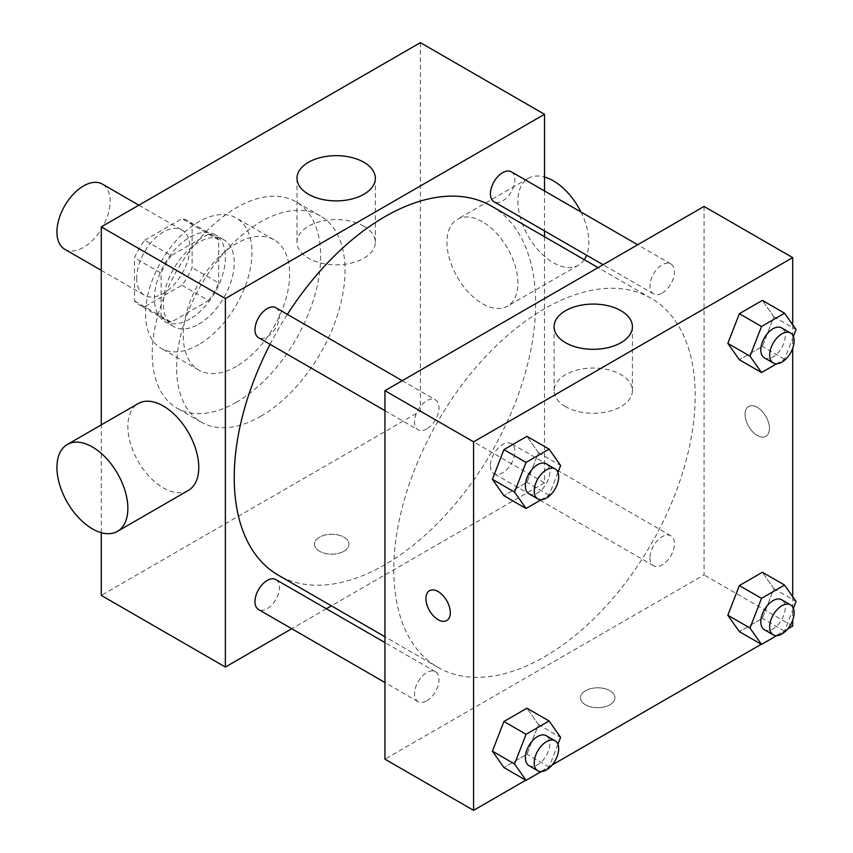 <?xml version="1.0" encoding="UTF-8"?>
<svg xmlns="http://www.w3.org/2000/svg" width="853" height="853" viewBox="0 0 853 853"><rect width="100%" height="100%" fill="white"/><g stroke="black" fill="none" stroke-linecap="round" stroke-linejoin="round"><path stroke-width="0.64" stroke-dasharray="4.26 3.2" d="M64.732 249.236A37.607 21.709 120 0 0 102.339 227.516A37.607 21.709 120 0 0 102.339 184.088M136.725 278.078A37.607 21.709 120 0 0 144.509 295.298A37.607 21.709 120 0 0 182.126 273.578A37.607 21.709 120 0 0 182.126 230.15A37.607 21.709 120 0 0 153.135 240.226A37.607 21.709 120 0 0 136.725 278.078M144.658 240.226L181.977 218.688A48.546 28.021 120 0 1 187.585 220.682A48.546 28.021 120 0 1 192.128 224.552L192.128 267.639A48.546 28.021 120 0 1 181.977 285.222L144.658 306.76A48.546 28.021 120 0 1 139.05 304.766A48.546 28.021 120 0 1 134.507 300.906L134.507 257.819A48.546 28.021 120 0 1 144.658 240.226L171.25 255.58L208.569 234.042L181.977 218.688M181.977 285.222L208.569 300.576L171.25 322.114L144.658 306.76M134.507 300.906L161.1 316.26L161.1 273.173L134.507 257.819M161.1 316.26A48.546 28.021 120 0 0 165.642 320.12A48.546 28.021 120 0 0 171.25 322.114M208.569 300.576A48.546 28.021 120 0 0 218.72 282.993L192.128 267.639M208.569 234.042A48.546 28.021 120 0 1 214.178 236.036A48.546 28.021 120 0 1 218.72 239.906L218.72 282.993M171.25 255.58A48.546 28.021 120 0 0 161.1 273.173M189.91 319.022A50.146 28.949 -60 0 1 164.842 321.506A50.146 28.949 -60 0 1 164.842 263.598A50.146 28.949 -60 0 1 214.988 234.65A50.146 28.949 -60 0 1 222.665 274.837A50.146 28.949 -60 0 1 189.91 319.022M198.77 324.14A50.146 28.949 120 0 0 231.536 279.955A50.146 28.949 120 0 0 223.849 239.768A50.146 28.949 120 0 0 185.208 253.202A50.146 28.949 120 0 0 163.318 303.668A50.146 28.949 120 0 0 173.703 326.624A50.146 28.949 120 0 0 198.77 324.14M218.72 239.906L192.128 224.552M198.77 344.612A75.224 43.428 -60 0 1 161.164 348.344A75.224 43.428 -60 0 1 161.164 261.487A75.224 43.428 -60 0 1 236.388 218.059A75.224 43.428 -60 0 1 247.914 278.334A75.224 43.428 -60 0 1 198.77 344.612M236.452 366.363A75.224 43.428 -60 0 1 198.845 370.095A75.224 43.428 -60 0 1 198.845 283.239A75.224 43.428 -60 0 1 274.058 239.81A75.224 43.428 -60 0 1 285.584 300.085A75.224 43.428 -60 0 1 236.452 366.363M236.452 402.189A119.1 68.762 -60 0 1 176.902 408.086A119.1 68.762 -60 0 1 176.902 270.572A119.1 68.762 -60 0 1 296.002 201.809A119.1 68.762 -60 0 1 314.256 297.239A119.1 68.762 -60 0 1 236.452 402.189M260.826 416.264A119.1 68.762 120 0 0 338.63 311.313A119.1 68.762 120 0 0 320.376 215.884A119.1 68.762 120 0 0 228.604 247.786A119.1 68.762 120 0 0 176.614 367.643A119.1 68.762 120 0 0 201.276 422.16A119.1 68.762 120 0 0 260.826 416.264M420.39 42.65L420.39 411.146L101.262 595.394M101.262 532.677L101.262 424.89M343.93 551.251A17.241 9.948 0 0 0 348.984 544.214A17.241 9.948 0 0 0 331.742 534.266A17.241 9.948 0 0 0 314.512 544.214A17.241 9.948 0 0 0 325.153 553.405A17.241 9.948 0 0 0 343.93 551.251A17.241 9.948 180 0 1 325.153 553.405A17.241 9.948 180 0 1 314.512 544.203A17.241 9.948 180 0 1 331.742 534.255A17.241 9.948 180 0 1 348.984 544.203A17.241 9.948 180 0 1 343.93 551.241M544.502 236.707L544.502 482.798L420.39 411.146M544.502 482.798L331.38 605.843M326.358 608.743L291.747 628.725M275.86 307.72A17.305 9.991 -60 0 1 278.515 321.581A17.305 9.991 -60 0 1 267.213 336.828A17.305 9.991 -60 0 1 258.566 337.692M275.86 579.592A17.305 9.991 -60 0 1 278.515 593.453A17.305 9.991 -60 0 1 267.213 608.701A17.305 9.991 -60 0 1 258.566 609.554M490.422 465.706A17.305 9.991 120 0 0 494.004 473.628A17.305 9.991 120 0 0 511.31 463.637A17.305 9.991 120 0 0 511.31 443.656A17.305 9.991 120 0 0 497.971 448.294A17.305 9.991 120 0 0 490.422 465.706M544.502 190.955L544.502 230.907M511.31 171.794A17.305 9.991 -60 0 1 513.954 185.655A17.305 9.991 -60 0 1 502.652 200.903A17.305 9.991 -60 0 1 494.004 201.756M491.488 206.106A213.122 123.045 -60 0 1 524.158 376.887A213.122 123.045 -60 0 1 384.938 564.686A213.122 123.045 -60 0 1 278.377 575.242M270.07 344.335A213.122 123.045 -60 0 1 287.376 314.373M188.385 490.4A50.146 28.949 60 0 1 163.318 487.916A50.146 28.949 60 0 1 130.562 443.731A50.146 28.949 60 0 1 138.239 403.544M482.446 221.78A50.146 28.949 -120 0 0 457.368 219.296A50.146 28.949 -120 0 0 457.368 277.204A50.146 28.949 -120 0 0 507.514 306.152A50.146 28.949 -120 0 0 515.201 265.965A50.146 28.949 -120 0 0 482.446 221.78M363.879 226.237A39.174 22.615 0 0 0 321.186 221.332A39.174 22.615 0 0 0 297.004 242.231A39.174 22.615 0 0 0 336.178 264.846A39.174 22.615 0 0 0 375.352 242.231A39.174 22.615 0 0 0 363.879 226.237M580.957 212.002A50.146 28.949 60 0 1 586.608 255.218M584.284 259.675A50.146 28.949 60 0 1 578.43 265.208A50.146 28.949 60 0 1 528.284 236.26A50.146 28.949 60 0 1 528.284 178.352A50.146 28.949 60 0 1 544.502 177.019M544.502 656.81A213.122 123.045 120 0 0 683.722 469.011A213.122 123.045 120 0 0 651.052 298.23A213.122 123.045 120 0 0 486.828 355.328A213.122 123.045 120 0 0 393.798 569.804A213.122 123.045 120 0 0 437.941 667.366A213.122 123.045 120 0 0 544.502 656.81M426.777 428.952A17.305 9.991 -60 0 1 418.119 429.816A17.305 9.991 -60 0 1 418.119 409.835A17.305 9.991 -60 0 1 435.425 399.844A17.305 9.991 -60 0 1 439.007 407.766A17.305 9.991 -60 0 1 426.777 428.952M649.986 557.83A17.305 9.991 120 0 0 653.569 565.752A17.305 9.991 120 0 0 670.874 555.761A17.305 9.991 120 0 0 670.874 535.78A17.305 9.991 120 0 0 657.535 540.418A17.305 9.991 120 0 0 649.986 557.83M426.777 700.825A17.305 9.991 120 0 0 438.079 685.577A17.305 9.991 120 0 0 435.425 671.716A17.305 9.991 120 0 0 422.096 676.354A17.305 9.991 120 0 0 414.537 693.766A17.305 9.991 120 0 0 418.119 701.678A17.305 9.991 120 0 0 426.777 700.825M662.216 293.027A17.305 9.991 120 0 0 673.518 277.779A17.305 9.991 120 0 0 670.874 263.918A17.305 9.991 120 0 0 657.535 268.546A17.305 9.991 120 0 0 649.986 285.958A17.305 9.991 120 0 0 653.569 293.88A17.305 9.991 120 0 0 662.216 293.027M704.066 206.426L704.066 574.922L384.938 759.17M792.704 626.102L704.066 574.922M787.607 629.045L761.249 644.271M552.168 764.981L525.8 780.196M585.499 704.791A17.241 9.948 0 0 0 604.287 706.945A17.241 9.948 0 0 0 614.928 697.754A17.241 9.948 0 0 0 597.686 687.806A17.241 9.948 0 0 0 580.445 697.754A17.241 9.948 0 0 0 585.499 704.791A17.241 9.948 0 0 0 604.287 706.945A17.241 9.948 0 0 0 614.928 697.743A17.241 9.948 0 0 0 597.686 687.795A17.241 9.948 0 0 0 580.445 697.743A17.241 9.948 0 0 0 585.499 704.781M773.895 316.783L762.379 300.395L773.895 316.783L762.379 346.457L739.348 359.753L762.379 346.457L773.895 316.783L796.062 329.578M538.456 724.581L526.941 708.203L538.456 724.581L526.941 754.265L503.91 767.561L526.941 754.265L538.456 724.581L560.613 737.376M792.704 324.801L792.704 348.344M792.704 596.673L792.704 620.216M773.895 588.645L762.379 572.267L773.895 588.645L762.379 618.329L739.348 631.625L762.379 618.329L773.895 588.645L796.062 601.44M538.456 452.708L526.941 436.331L538.456 452.708L526.941 482.393L503.91 495.689L526.941 482.393L538.456 452.708L560.613 465.503M745.064 414.345A17.241 9.948 -120 0 0 752.581 431.693A17.241 9.948 -120 0 0 765.866 436.309A17.241 9.948 -120 0 0 765.866 416.403A17.241 9.948 -120 0 0 748.635 406.454A17.241 9.948 -120 0 0 745.064 414.345A17.241 9.948 -120 0 0 752.581 431.693A17.241 9.948 -120 0 0 765.855 436.309A17.241 9.948 -120 0 0 765.866 416.413A17.241 9.948 -120 0 0 748.625 406.454A17.241 9.948 -120 0 0 745.053 414.345M429.507 590.692L429.507 590.702A17.241 9.948 60 0 1 429.507 590.692A17.241 9.948 60 0 1 442.792 595.319A17.241 9.948 60 0 1 450.32 612.657A17.241 9.948 60 0 1 446.748 620.558L446.737 620.558M565.55 406.646A39.174 22.615 180 0 1 554.077 390.653A39.174 22.615 180 0 1 593.251 368.038A39.174 22.615 180 0 1 632.425 390.653A39.174 22.615 180 0 1 608.242 411.551A39.174 22.615 180 0 1 565.55 406.646M557.926 472.423L549.097 495.188L541.26 499.709M528.935 493.791A17.305 9.991 120 0 0 546.229 483.8A17.305 9.991 120 0 0 546.229 463.819M549.097 495.188L526.941 482.393M793.375 336.487L784.547 359.252L776.71 363.773M764.373 357.855A17.305 9.991 120 0 0 781.679 347.864A17.305 9.991 120 0 0 781.679 327.893M784.547 359.252L762.379 346.457M557.926 744.296L549.097 767.06L541.26 771.581M528.935 765.653A17.305 9.991 120 0 0 546.229 755.673A17.305 9.991 120 0 0 546.229 735.691M549.097 767.06L526.941 754.265M793.375 608.36L784.547 631.124L776.71 635.645M764.373 629.727A17.305 9.991 120 0 0 781.679 619.736A17.305 9.991 120 0 0 781.679 599.755M784.547 631.124L762.379 618.329M101.262 270.326L144.509 295.298M138.868 205.189L182.126 230.15M223.849 239.768L214.988 234.65M173.703 326.624L164.842 321.506M214.178 236.036L187.585 220.682M165.642 320.12L139.05 304.766M274.058 239.81L236.388 218.059M198.845 370.095L161.164 348.344M320.376 215.884L296.002 201.809M201.276 422.16L176.902 408.086M297.004 178.277L297.004 242.231M375.352 178.277L375.352 242.231M528.284 178.352L457.368 219.296M578.43 265.208L507.514 306.152M651.052 298.23L598.049 267.629M437.941 667.366L384.938 636.764M384.938 410.645L418.119 429.816M402.232 380.683L435.425 399.844M670.874 535.78L511.31 443.656M653.569 565.752L494.004 473.628M435.425 671.716L384.938 642.565M418.119 701.678L384.938 682.517M670.874 263.918L637.681 244.747M653.569 293.88L603.082 264.729M632.425 390.653L632.425 326.699M554.077 390.653L554.077 326.699"/><path stroke-width="1.28" d="M138.868 205.189L102.339 184.088A37.607 21.709 120 0 0 73.358 194.164A37.607 21.709 120 0 0 56.938 232.016A37.607 21.709 120 0 0 64.732 249.236L101.262 270.326M291.747 628.725L225.373 667.046L101.262 595.394L101.262 532.677M101.262 424.89L101.262 226.898L420.39 42.65L544.502 114.302L544.502 190.955M331.38 605.843L326.358 608.743M384.938 410.645L258.566 337.692A17.305 9.991 -60 0 1 258.566 317.711A17.305 9.991 -60 0 1 275.86 307.72L402.232 380.683M384.938 682.517L258.566 609.554A17.305 9.991 -60 0 1 258.566 589.583A17.305 9.991 -60 0 1 275.86 579.592L384.938 642.565M544.502 230.907L544.502 236.707M225.373 667.046L225.373 298.55L544.502 114.302M603.082 264.729L494.004 201.756A17.305 9.991 -60 0 1 494.004 181.774A17.305 9.991 -60 0 1 511.31 171.794L637.681 244.747M384.938 636.764L278.377 575.242A213.122 123.045 -60 0 1 270.07 344.335M287.376 314.373A213.122 123.045 -60 0 1 491.488 206.106L598.049 267.629M67.323 444.488L138.239 403.544A50.146 28.949 60 0 1 188.385 432.492A50.146 28.949 60 0 1 188.385 490.4L117.469 531.344A50.146 28.949 -120 0 0 117.469 473.436A50.146 28.949 -120 0 0 67.323 444.488A50.146 28.949 -120 0 0 59.635 484.675A50.146 28.949 -120 0 0 92.401 528.86A50.146 28.949 -120 0 0 117.469 531.344M225.373 298.55L101.262 226.898M363.879 162.283A39.174 22.615 180 0 1 375.352 178.277A39.174 22.615 180 0 1 336.178 200.892A39.174 22.615 180 0 1 297.004 178.277A39.174 22.615 180 0 1 321.186 157.378A39.174 22.615 180 0 1 363.879 162.283M544.502 177.019A50.146 28.949 60 0 1 553.362 180.836A50.146 28.949 60 0 1 580.957 212.002M586.608 255.218A50.146 28.949 60 0 1 584.284 259.675M525.8 780.196L473.575 810.35L384.938 759.17L384.938 390.674L704.066 206.426L792.704 257.606L792.704 324.801M792.704 620.216L792.704 626.102L787.607 629.045M761.249 644.271L552.168 764.981M739.348 359.753L727.833 343.375L739.348 313.691L762.379 300.395L739.348 313.691L727.833 343.375L739.348 359.753L761.516 372.548L750 356.17L761.516 326.486L784.547 313.19L796.062 329.578L793.375 336.487M503.91 767.561L492.394 751.173L503.91 721.499L526.941 708.203L503.91 721.499L492.394 751.173L503.91 767.561L526.066 780.356L514.551 763.968L526.066 734.294L549.097 720.998L560.613 737.376L557.926 744.296M792.704 348.344L792.704 596.673M473.575 810.35L473.575 441.854L792.704 257.606M739.348 631.625L727.833 615.248L739.348 585.563L762.379 572.267L739.348 585.563L727.833 615.248L739.348 631.625L761.516 644.42L750 628.043L761.516 598.358L784.547 585.062L796.062 601.44L793.375 608.36M503.91 495.689L492.394 479.301L503.91 449.627L526.941 436.331L503.91 449.627L492.394 479.301L503.91 495.689L526.066 508.484L514.551 492.096L526.066 462.422L549.097 449.126L560.613 465.503L557.926 472.423M473.575 441.854L384.938 390.674M565.55 342.693A39.174 22.615 180 0 1 554.077 326.699A39.174 22.615 180 0 1 593.251 304.084A39.174 22.615 180 0 1 632.425 326.699A39.174 22.615 180 0 1 608.242 347.597A39.174 22.615 180 0 1 565.55 342.693M450.309 612.667A17.241 9.948 60 0 1 446.737 620.558A17.241 9.948 60 0 1 429.507 610.609A17.241 9.948 60 0 1 429.507 590.702A17.241 9.948 60 0 1 442.782 595.319A17.241 9.948 60 0 1 450.309 612.667M446.748 620.558A17.241 9.948 60 0 1 429.507 610.599A17.241 9.948 60 0 1 429.507 590.702M541.26 499.709L526.066 508.484M555.1 468.937L546.229 463.819A17.305 9.991 120 0 0 532.901 468.457A17.305 9.991 120 0 0 525.352 485.869A17.305 9.991 120 0 0 528.935 493.791L537.795 498.909A17.305 9.991 120 0 0 555.1 488.918A17.305 9.991 120 0 0 555.1 468.937A17.305 9.991 120 0 0 541.762 473.575A17.305 9.991 120 0 0 534.213 490.987A17.305 9.991 120 0 0 537.795 498.909M514.551 492.096L492.394 479.301M526.066 462.422L503.91 449.627M549.097 449.126L526.941 436.331M776.71 363.773L761.516 372.548M790.539 333.001L781.679 327.893A17.305 9.991 120 0 0 768.35 332.521A17.305 9.991 120 0 0 760.791 349.933A17.305 9.991 120 0 0 764.373 357.855L773.245 362.973A17.305 9.991 120 0 0 790.539 352.982A17.305 9.991 120 0 0 790.539 333.001A17.305 9.991 120 0 0 777.211 337.639A17.305 9.991 120 0 0 769.662 355.051A17.305 9.991 120 0 0 773.245 362.973M750 356.17L727.833 343.375M761.516 326.486L739.348 313.691M784.547 313.19L762.379 300.395M541.26 771.581L526.066 780.356M555.1 740.809L546.229 735.691A17.305 9.991 120 0 0 532.901 740.329A17.305 9.991 120 0 0 525.352 757.741A17.305 9.991 120 0 0 528.935 765.653L537.795 770.771A17.305 9.991 120 0 0 555.1 760.791A17.305 9.991 120 0 0 555.1 740.809A17.305 9.991 120 0 0 541.762 745.447A17.305 9.991 120 0 0 534.213 762.859A17.305 9.991 120 0 0 537.795 770.771M514.551 763.968L492.394 751.173M526.066 734.294L503.91 721.499M549.097 720.998L526.941 708.203M776.71 635.645L761.516 644.42M790.539 604.873L781.679 599.755A17.305 9.991 120 0 0 768.35 604.393A17.305 9.991 120 0 0 760.791 621.805A17.305 9.991 120 0 0 764.373 629.727L773.245 634.845A17.305 9.991 120 0 0 790.539 624.854A17.305 9.991 120 0 0 790.539 604.873A17.305 9.991 120 0 0 777.211 609.511A17.305 9.991 120 0 0 769.662 626.923A17.305 9.991 120 0 0 773.245 634.845M750 628.043L727.833 615.248M761.516 598.358L739.348 585.563M784.547 585.062L762.379 572.267"/></g></svg>
